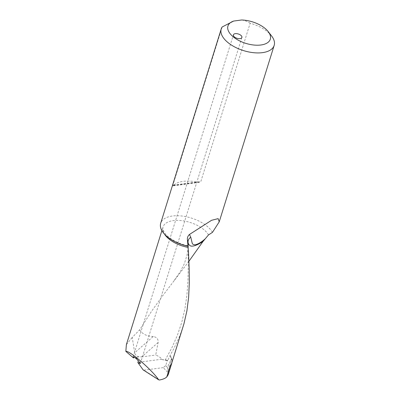 <?xml version="1.0" encoding="UTF-8"?>
<svg xmlns="http://www.w3.org/2000/svg" width="400" height="400" viewBox="0 0 400 400"><rect width="100%" height="100%" fill="white"/><g stroke="black" fill="none" stroke-linecap="round" stroke-linejoin="round"><path stroke-width="0.3" stroke-dasharray="2 1.5" d="M188.92 261.285L162.095 296.5L151.665 311.15L139.615 329.875L132.235 337.41L134.69 352.755L153.265 336.475C156.805 337.175 158.425 339.185 158.125 342.495L155.73 355.035C158.585 356.17 160.605 357.555 161.8 359.195L161.84 359.54L167.7 360.675L170.06 355.5L173.97 348.46L179.645 336.27L183.11 326.585M126.385 344.615L132.235 337.41M139.615 329.875C142.56 334.215 147.11 336.415 153.265 336.475M158.125 342.495L141.665 356.92L139.18 356.825C136.65 356.225 135.155 354.865 134.69 352.755M161.8 359.195L137.785 362.42C138.23 358.99 136.825 357.505 133.57 357.975M141.665 356.92L155.73 355.035M271.555 35.915A27.725 14.07 17.3 0 0 250.14 23.22L200.835 181.51L199.515 182.32L197.665 182.2A27.725 14.07 17.3 0 0 173.415 185.455C172.865 186.11 172.685 186.05 172.87 185.26L222.175 26.97M212.455 232.37A27.725 14.07 17.3 0 0 186.79 216.85A27.725 14.07 17.3 0 0 161.645 221.3A27.725 14.07 17.3 0 0 160.7 223.25M199.515 182.32L172.855 185.895L172.87 185.26L200.835 181.51M171.82 363.075L171.575 358.59L167.325 367.27L168.325 372.96L163.26 367.625L165.725 365.58L167.415 360.28L167.7 360.675M171.575 358.59L170.03 355.975M168.325 372.96L168.175 374.8M163.26 367.625L143.91 370.145L159.42 380M250.14 23.22C247.695 21.54 244.835 20.465 241.55 20M143.14 369.895L143.91 370.145M167.415 360.28L161.84 359.54M170.06 355.5A24.4 12.385 -162.7 0 1 171.76 363.03C172.44 361.63 172.005 359.485 170.445 356.595M208.515 234.91A24.4 12.385 17.3 0 0 184.105 220.98A24.4 12.385 17.3 0 0 163.025 226.975A24.4 12.385 17.3 0 0 164.44 234.075M165.1 360.24L171.84 347.8L177.395 335.27L181.72 322.48L184.845 309.275L186.865 295.53L187.945 281.14L188.3 266.045L188.06 242.575C188.305 245.08 187.945 249.315 186.985 255.275L184.34 263.735L180.35 271.55L174.175 280.52M133.175 357.63L139.18 356.825M165.725 365.58L167.325 367.27M167.795 370.655L171.51 358.73M173.415 185.455L197.665 182.2M161.89 230.62L163.025 226.975C162.48 228.08 162.905 229.86 164.3 232.325C167.565 237.79 178.19 243.97 188.12 245.77M140.3 363.625L241.89 37.46M133.125 356.835L233.42 34.82"/><path stroke-width="0.6" d="M166.765 376.97L170.34 365.495L171.82 363.075L168.175 374.8L166.765 376.97C165.255 378.39 162.805 379.4 159.42 380L158.645 379.75C151.91 369.82 129.275 350.25 125.83 351.375L126.385 344.615L161.89 230.62M143.14 369.895L158.815 379.905L143.14 369.895L137.78 362.425L140.3 363.625L138.045 360.27L134.275 357.06L133.125 356.835L133.57 357.975L125.83 351.375M170.34 365.495A24.4 12.385 -162.7 0 0 171.76 363.03L183.945 323.79L186.905 310.855L188.63 297.315L189.305 283.06L189.165 268.025L188.495 252.185L187.435 239.87L188.05 241.95C188.07 243.46 188.72 244.665 189.985 245.57C190.845 246.5 194.58 246.96 202.94 241.55L208.515 234.91L212.455 232.37L219.22 221.84L274.17 45.41A27.725 14.07 17.3 0 0 271.555 35.915L268.205 31.605A22.18 11.255 -162.7 0 1 260.96 44.985A22.18 11.255 -162.7 0 1 232.68 36.37A22.18 11.255 -162.7 0 1 233.605 21.065L241.55 20A22.18 11.255 -162.7 0 1 268.205 31.605M202.94 241.55L188.92 261.285M204.885 239.1C201.76 241.915 198.615 243.81 195.46 244.785C193.65 244.8 192.58 244.315 192.25 243.335L190.78 237.285L189.455 234.47L211.585 220.285L218.15 218.635L219.22 221.84M233.605 21.065L222.175 26.97A27.725 14.07 17.3 0 0 221.225 28.92A27.725 14.07 17.3 0 0 243.515 50.6A27.725 14.07 17.3 0 0 274.17 45.41M221.225 28.92L160.7 223.25A27.725 14.07 17.3 0 0 188.06 246.245M189.455 234.47C187.84 235.955 187.165 237.755 187.435 239.87M234.08 36.62A4.435 2.25 -162.7 0 1 233.42 34.82A4.435 2.25 -162.7 0 1 238.325 33.99A4.435 2.25 -162.7 0 1 241.89 37.46A4.435 2.25 -162.7 0 1 238.565 38.625A4.435 2.25 -162.7 0 1 234.08 36.62M190.78 237.285A5.545 5.34 -2.3 0 0 188.05 241.95L188.205 246.645M164.44 234.075A24.4 12.385 17.3 0 0 188.25 247.435"/></g></svg>
